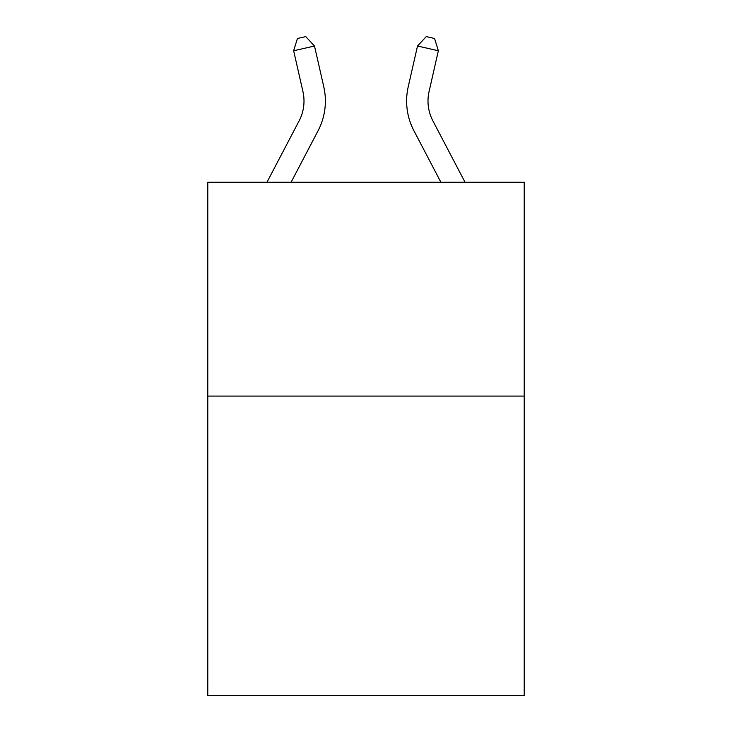 <?xml version="1.0" encoding="UTF-8"?>
<svg xmlns="http://www.w3.org/2000/svg" width="732" height="732" viewBox="0 0 732 732"><rect width="100%" height="100%" fill="white"/><g stroke="black" fill="none" stroke-linecap="round" stroke-linejoin="round"><path stroke-width="1.1" d="M524.213 396.076L524.213 695.4L207.787 695.4L207.787 182.268L524.213 182.268L524.213 396.076L207.787 396.076M266.951 182.268L299.113 120.871A42.758 42.758 -15.4 0 0 302.929 91.527L293.642 50.764L297.421 38.503L305.756 36.6L314.486 46.015L323.773 86.779A64.141 64.141 164.6 0 1 318.054 130.79L291.089 182.268M432.887 120.871L465.049 182.268L432.887 120.871A42.758 42.758 15.4 0 1 429.071 91.527L438.358 50.764L417.515 46.015L408.227 86.779A64.141 64.141 -164.6 0 0 413.946 130.79L440.911 182.268M299.113 120.871A42.758 42.758 -15.4 0 0 302.929 91.527M314.486 46.015L293.642 50.764M417.515 46.015L426.244 36.6L434.579 38.503L438.358 50.764"/></g></svg>
